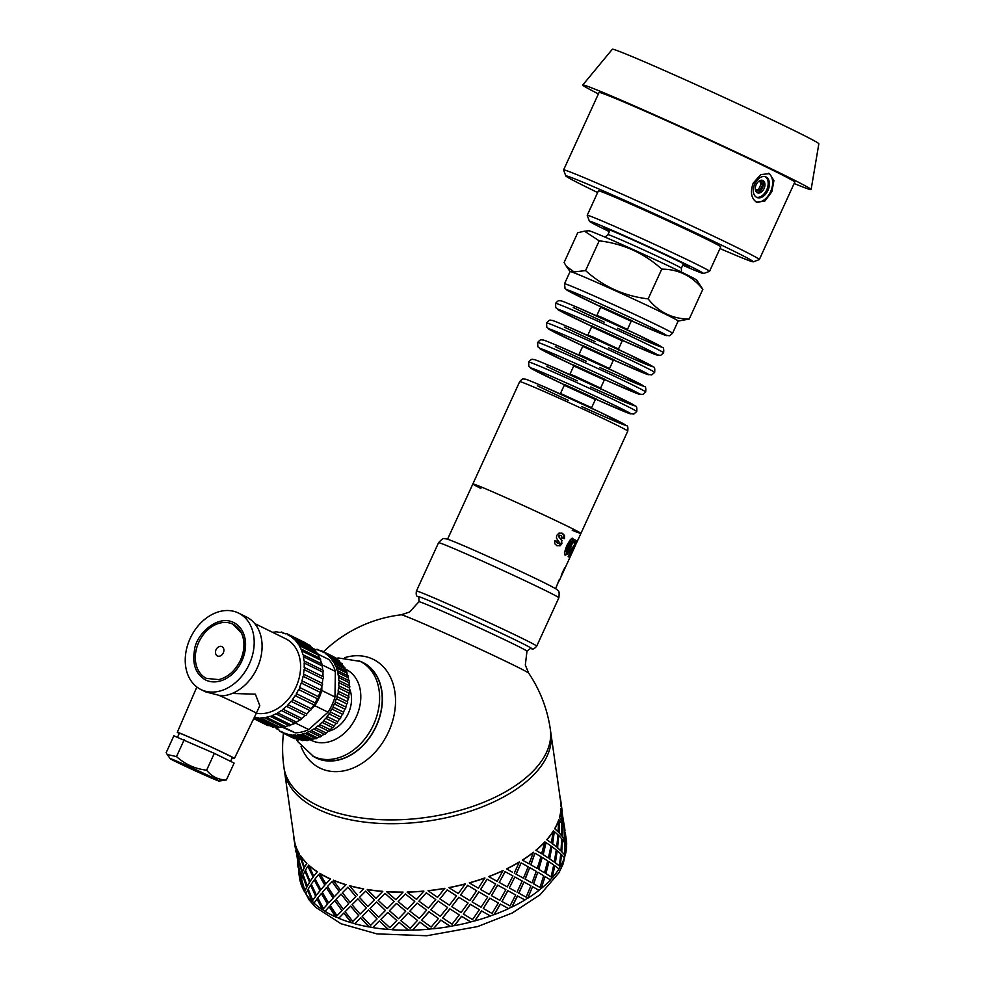 <?xml version="1.0" encoding="UTF-8"?>
<svg xmlns="http://www.w3.org/2000/svg" width="985" height="985" viewBox="0 0 985 985"><rect width="100%" height="100%" fill="white"/><g stroke="black" fill="none" stroke-linecap="round" stroke-linejoin="round"><path stroke-width="1.48" d="M584.474 231.167L588.833 230.761A59.42 1.428 24.6 0 1 643.39 254.228A59.42 1.428 24.6 0 1 696.801 280.196L702.834 289.319C692.172 275.972 678.48 269.237 661.76 269.127C643.931 253.071 623.086 243.64 599.2 240.832L584.474 231.167L577.715 232.743L564.097 262.502L566.338 266.319L574.083 271.909L585.57 270.592C603.399 286.647 624.244 296.079 648.13 298.886C658.793 312.245 672.484 318.968 689.204 319.078L678.148 321.061A59.42 1.428 -155.4 0 0 624.724 294.995A59.42 1.428 -155.4 0 0 570.093 271.552L564.504 283.791L565.058 288.568L568.357 290.957L600.69 306.741A55.037 1.317 -155.4 0 1 578.441 296.116A55.037 1.317 -155.4 0 1 584.302 296.756A55.037 1.317 -155.4 0 1 660.504 332.031A55.037 1.317 -155.4 0 1 631.545 320.864L664.863 335.122L669.591 335.811L672.558 333.262A59.42 1.428 -155.4 0 0 641.518 317.626A59.42 1.428 -155.4 0 0 583.612 291.351A59.42 1.428 -155.4 0 0 564.504 283.791M599.2 240.832L585.57 270.592M661.76 269.127L648.13 298.886M702.834 289.319L689.204 319.078M574.661 310.928A59.42 1.428 -155.4 0 0 555.54 303.355L555.54 303.355C557.732 300.93 559.061 300.056 559.517 300.708C562.287 301.533 555.503 298.036 579.069 308.108L636.901 334.42L662.339 347.397C663.545 347.348 663.976 349.158 663.607 352.827L663.607 352.827A59.42 1.428 -155.4 0 0 632.555 337.19A59.42 1.428 -155.4 0 0 574.661 310.928M546.577 322.92L546.786 327.18L550.443 330.098L582.775 345.87A55.037 1.317 -155.4 0 1 560.527 335.257A55.037 1.317 -155.4 0 1 566.375 335.885A55.037 1.317 -155.4 0 1 642.589 371.16A55.037 1.317 -155.4 0 1 613.618 359.993L646.948 374.251L651.676 374.94L654.643 372.404A59.42 1.428 -155.4 0 0 623.604 356.767A59.42 1.428 -155.4 0 0 565.698 330.492A59.42 1.428 -155.4 0 0 546.577 322.92L546.577 322.92C548.768 320.507 550.098 319.62 550.553 320.285C553.336 321.098 546.552 317.613 570.118 327.673A55.037 1.317 -155.4 0 1 648.315 363.97A55.037 1.317 -155.4 0 1 608.656 347.853M556.734 350.057A59.42 1.428 -155.4 0 0 537.625 342.497L537.625 342.497C539.817 340.071 541.134 339.185 541.59 339.85C544.373 340.675 537.588 337.178 561.154 347.237L618.986 373.561L644.424 386.539C645.631 386.477 646.049 388.287 645.68 391.968L645.68 391.968A59.42 1.428 -155.4 0 0 614.64 376.332A59.42 1.428 -155.4 0 0 556.734 350.057M528.662 362.061L528.859 366.321L532.516 369.227L564.861 385.012A55.037 1.317 -155.4 0 1 542.6 374.386A55.037 1.317 -155.4 0 1 548.46 375.026A55.037 1.317 -155.4 0 1 624.662 410.302A55.037 1.317 -155.4 0 1 595.703 399.134L629.021 413.392L633.749 414.082L636.729 411.533A59.42 1.428 -155.4 0 0 605.689 395.896A59.42 1.428 -155.4 0 0 547.783 369.634A59.42 1.428 -155.4 0 0 528.662 362.061L528.662 362.061C530.853 359.636 532.183 358.762 532.639 359.414C535.409 360.239 528.625 356.742 552.191 366.802A55.037 1.317 -155.4 0 1 630.4 403.111A55.037 1.317 -155.4 0 1 590.741 386.994M572.248 530.299A59.42 1.428 -155.4 0 0 580.916 533.427A59.42 1.428 -155.4 0 0 527.48 507.398A59.42 1.428 -155.4 0 0 472.862 483.955A59.42 1.428 -155.4 0 0 480.902 488.474M794.144 183.518A125.575 3.017 -155.4 0 0 811.111 189.563L818.843 143.798A113.558 2.721 -155.4 0 0 716.723 94.055A113.558 2.721 -155.4 0 0 612.338 49.25L582.751 85.018A125.575 3.017 -155.4 0 0 598.412 93.907M758.438 181.572L760.888 180.883L762.562 184.823L761.011 184.158L758.684 189.243L755.803 190.068M759.755 181.203L761.011 184.158M762.562 184.823L760.235 189.92L756.221 191.065L755.273 188.825M760.235 189.92L758.684 189.243M756.714 192.37A6.723 4.408 113.4 0 0 762.587 187.716A6.723 4.408 113.4 0 0 761.959 180.243M757.305 192.764A6.723 4.408 113.4 0 0 757.44 192.814A6.723 4.408 113.4 0 0 764.151 188.394A6.723 4.408 113.4 0 0 762.784 180.464A6.723 4.408 113.4 0 0 756.111 184.798A6.723 4.408 113.4 0 0 757.305 192.764M756.295 197.16A11.217 7.338 113.4 0 0 766.847 189.563A11.217 7.338 113.4 0 0 765.173 176.672M756.689 197.369A11.217 7.338 113.4 0 0 756.899 197.468A11.217 7.338 113.4 0 0 768.091 190.093A11.217 7.338 113.4 0 0 765.813 176.894A11.217 7.338 113.4 0 0 754.695 184.109A11.217 7.338 113.4 0 0 756.689 197.369M756.086 201.925A15.698 10.269 113.4 0 0 770.775 191.262A15.698 10.269 113.4 0 0 768.497 173.249M756.689 202.257C751.21 198.539 750.053 192.161 753.205 183.111L760.728 174.628L769.457 173.582L773.927 180.526L771.846 191.73L765.049 200.878L756.689 202.257M811.111 189.563A125.575 3.017 -155.4 0 0 698.18 134.563A125.575 3.017 -155.4 0 0 582.751 85.018M719.973 248.552A103.154 2.475 -155.4 0 0 753.328 261.825L759.275 259.609A107.636 2.586 -155.4 0 0 759.324 259.572L794.784 182.114A107.636 2.586 -155.4 0 0 697.996 134.957A107.636 2.586 -155.4 0 0 599.052 92.492L563.592 169.949A107.636 2.586 -155.4 0 0 563.592 170.023L565.809 175.97A103.154 2.475 -155.4 0 0 588.008 187.839A103.154 2.475 -155.4 0 0 597.649 192.543M759.324 259.572A107.636 2.586 -155.4 0 0 662.536 212.415A107.636 2.586 -155.4 0 0 563.592 169.949M753.328 261.825A103.154 2.475 -155.4 0 0 660.627 216.589A103.154 2.475 -155.4 0 0 565.809 175.97M682.753 265.224A62.794 1.502 -155.4 0 0 703.586 273.534L709.532 271.331A67.275 1.613 -155.4 0 0 709.557 271.306L720.761 246.841A67.275 1.613 -155.4 0 0 660.258 217.377A67.275 1.613 -155.4 0 0 598.424 190.831L587.22 215.296A67.275 1.613 -155.4 0 0 587.232 215.333L589.436 221.28A62.794 1.502 -155.4 0 0 602.955 228.508A62.794 1.502 -155.4 0 0 609.346 231.623M709.557 271.306A67.275 1.613 -155.4 0 0 649.066 241.83A67.275 1.613 -155.4 0 0 587.22 215.296M703.586 273.534A62.794 1.502 -155.4 0 0 647.157 246.004A62.794 1.502 -155.4 0 0 589.436 221.28M682.987 264.706A47.095 1.133 -155.4 0 0 689.34 266.947A47.095 1.133 -155.4 0 0 646.997 246.349A47.095 1.133 -155.4 0 0 603.731 227.757A47.095 1.133 -155.4 0 0 609.58 231.106M327.512 904.082L321.356 893.493L317.798 897.901L323.523 908.699L327.512 904.082L321.356 893.493M323.523 908.699L327.685 903.996M328.584 902.9L333.238 897.926L326.404 887.707L322.304 892.361L328.584 902.9L333.238 897.926M334.26 896.756L339.382 891.487L332.093 881.563L327.488 886.5L334.26 896.756L339.382 891.487M341.081 894.06L336.02 899.293L343.26 909.254L348.665 903.774L341.081 894.06L348.665 903.774M334.802 900.561L330.209 905.498L336.981 915.755L341.955 910.583L334.802 900.561L341.955 910.583M338.84 918.168A134.551 69.627 171.9 0 1 335.959 916.912L329.298 906.606L325.025 911.359A134.773 69.75 171.9 0 0 335.799 917.01L329.125 906.692M347.902 887.177L342.398 892.705L350.069 902.371L355.881 896.572L347.902 887.177L355.881 896.572M340.687 890.157L346.08 884.678L340.687 890.157M350.069 902.371L356.004 896.461M343.26 909.254L348.801 903.676M342.103 910.485L336.981 915.755M354.871 923.622A134.551 69.627 171.9 0 1 351.522 922.662L343.95 912.947L338.729 918.279A134.773 69.75 171.9 0 0 351.386 922.773L343.802 913.058M511.892 906.902L517.408 895.894L524.919 899.982A134.773 69.75 171.9 0 1 512.028 906.988L511.892 906.902A134.551 69.627 171.9 0 1 508.469 908.539L508.592 908.613A134.773 69.75 171.9 0 1 494.175 914.646L494.076 914.548A134.551 69.627 171.9 0 1 490.308 915.927L490.407 916.013A134.773 69.75 171.9 0 1 474.819 920.926L474.745 920.827A134.551 69.627 171.9 0 1 470.744 921.898L470.805 922.009A134.773 69.75 171.9 0 1 454.43 925.678L454.393 925.568A134.551 69.627 171.9 0 1 450.231 926.319L450.268 926.429A134.773 69.75 171.9 0 1 433.498 928.769L433.498 928.646A134.551 69.627 171.9 0 1 429.312 929.064L429.3 929.175A134.773 69.75 171.9 0 1 412.567 930.135L412.604 930.012A134.551 69.627 171.9 0 1 408.467 930.074L408.43 930.197A134.773 69.75 171.9 0 1 392.141 929.741L392.202 929.618A134.551 69.627 171.9 0 1 388.225 929.323L388.152 929.446A134.773 69.75 171.9 0 1 372.699 927.587L372.81 927.476A134.551 69.627 171.9 0 1 369.092 926.836L360.756 917.761L354.76 923.733A134.773 69.75 171.9 0 0 368.981 926.947L360.645 917.872M372.81 927.476L379.323 920.938L388.225 929.323M392.202 929.618L399.184 922.391L408.467 930.074M412.604 930.012L419.844 922.083L429.312 929.064M433.498 928.646L440.8 920.015L450.231 926.319M454.393 925.568L461.534 916.259L470.744 921.898M474.745 920.827L481.542 910.891L490.308 915.927M494.076 914.548L500.318 904.045L508.469 908.539M526.162 897.163L518.738 893.124L523.983 881.969L518.886 893.198L526.162 897.163L530.89 885.774L523.983 881.969M523.281 878.103L516.017 874.126L521.114 862.909L516.165 874.2L523.281 878.103M283.446 733.246A134.551 134.551 0 0 0 283.951 767.45A134.551 69.627 171.9 0 0 369.929 818.929A134.551 69.627 171.9 0 0 510.513 788.825A134.551 69.627 171.9 0 0 550.332 729.343L550.874 733.148A134.551 69.627 171.9 0 1 511.055 792.617A134.551 69.627 171.9 0 1 370.471 822.734A134.551 69.627 171.9 0 1 284.493 771.255L294.281 839.626A134.551 69.627 -8.1 0 0 295.044 843.48L295.365 847.235M527.763 898.061L532.565 886.697L527.763 898.061A134.551 69.627 171.9 0 1 526.273 898.997A134.551 69.627 171.9 0 1 524.783 899.908M541.307 888.248L545.087 876.551L541.307 888.248A134.551 69.627 171.9 0 1 538.832 890.255M552.179 877.709L554.826 865.766L552.179 877.709A134.551 69.627 171.9 0 1 550.283 879.802M560.108 866.689L561.536 854.623L560.108 866.689A134.551 69.627 171.9 0 1 558.827 868.819M564.91 855.472L565.058 843.382L564.91 855.472A134.551 69.627 171.9 0 1 564.27 857.541M565.07 832.374L566.313 839.479A134.773 69.75 171.9 0 1 566.683 844.317L564.233 828.323L564.737 840.39L566.4 843.517L564.737 840.39M300.918 883.053A134.551 69.627 171.9 0 1 300.474 881.464L300.671 877.266L298.098 865.47L300.671 877.266M305.953 893.592A134.551 69.627 171.9 0 1 304.821 891.782L301.607 880.147L300.868 883.631A134.773 69.75 171.9 0 0 304.599 891.844L301.385 880.196M314.08 902.974A134.551 69.627 171.9 0 1 312.319 901.287L307.862 889.997L305.855 893.814A134.773 69.75 171.9 0 0 312.11 901.349L307.652 890.058M325.136 911.236A134.551 69.627 171.9 0 1 322.785 909.734L317.17 898.886L313.981 903.134A134.773 69.75 171.9 0 0 322.6 909.808L316.973 898.973M357.383 895.082L349.453 885.638A134.551 69.627 -8.1 0 0 363.65 888.852L360.128 892.348M345.944 884.776A134.773 69.75 -8.1 0 1 333.299 880.294L333.459 880.196A134.551 69.627 -8.1 0 0 346.08 884.678M324.976 884.998L318.635 874.508L315.077 878.903L320.815 889.701L324.976 884.998L320.815 889.701M325.863 883.902L319.768 873.289A134.551 69.627 -8.1 0 0 330.517 878.928L325.863 883.902L330.517 878.928M352.79 921.369L358.725 915.459L350.611 906.163L345.119 911.704L352.79 921.369L358.602 915.57L350.611 906.163M357.924 898.886L366.26 907.961L357.924 898.886L352.039 904.747L360.104 914.08L362.849 911.347M363.391 915.139L368.488 910.066L377.046 918.919L368.488 910.066M360.682 896.153L365.78 891.068L374.325 899.921L365.78 891.068M376.516 902.063L369.991 908.589L376.602 901.94L385.43 910.448L376.602 901.94M387.696 912.504L380.899 919.374L387.77 912.381L396.82 920.544L387.77 912.381M367.27 889.59L367.368 889.48A134.551 69.627 -8.1 0 0 382.796 891.339L375.974 898.258L367.27 889.59A134.773 69.75 -8.1 0 0 382.722 891.45M384.975 893.506L378.191 900.388L385.049 893.395L394.111 901.546L385.049 893.395M396.413 903.516L389.42 910.743L396.462 903.393L405.709 911.199L396.462 903.393M408.049 913.083L400.895 920.655L408.085 912.96L417.468 920.409L408.085 912.96M386.699 891.745L386.773 891.622A134.551 69.627 -8.1 0 0 403.037 892.09L395.871 899.711L386.699 891.745A134.773 69.75 -8.1 0 0 402.988 892.201M405.327 894.084L398.186 901.657L405.364 893.961L414.747 901.41L405.364 893.961M417.111 903.208L409.846 911.137L417.123 903.085L426.591 910.066L417.123 903.085M428.955 911.888L421.642 920.175L428.955 911.765L438.448 918.525L428.955 911.765M407.137 892.139L407.162 892.028A134.551 69.627 -8.1 0 0 423.87 891.068L416.569 899.404L407.137 892.139A134.773 69.75 -8.1 0 0 423.87 891.191M426.234 892.89L418.933 901.176L426.246 892.779L435.727 899.527L426.246 892.779M438.103 901.14L430.79 909.771L438.079 901.029L447.547 907.431L438.079 901.029M449.899 908.958L442.634 917.934L449.874 908.847L459.256 914.917L449.874 908.847M428.069 890.772L428.069 890.662A134.551 69.627 -8.1 0 0 444.801 888.322L437.549 897.347L428.069 890.772A134.773 69.75 -8.1 0 0 444.826 888.433M447.19 889.972L439.926 898.936L447.153 889.861L456.548 895.931L447.153 889.861M458.862 897.372L451.709 906.68L458.813 897.261L468.084 903.011L458.813 897.261M470.362 904.378L463.356 914.006L470.301 904.267L479.399 909.697L470.301 904.267M448.988 887.682L448.951 887.571A134.551 69.627 -8.1 0 0 465.302 883.902L458.32 893.58L448.988 887.682A134.773 69.75 -8.1 0 0 465.363 884.013M467.653 885.38L460.635 895.008L467.579 885.281L476.678 890.711L467.579 885.281M478.907 892.004L472.098 901.928L478.821 891.893L487.686 897.027L478.821 891.893M489.853 898.246L483.29 908.478L489.754 898.148L498.348 902.986L489.754 898.148M469.377 882.942L469.316 882.831A134.551 69.627 -8.1 0 0 484.879 877.93L478.365 888.199L469.377 882.942A134.773 69.75 -8.1 0 0 484.977 878.029M487.132 879.248L480.581 889.48L487.033 879.149L495.627 883.988L487.033 879.149M497.708 885.146L491.453 895.648L497.597 885.059L505.871 889.627L497.597 885.059M507.866 890.711L501.956 901.484L507.743 890.625L515.66 894.946L507.743 890.625M488.732 876.65L488.634 876.564A134.551 69.627 -8.1 0 0 503.027 870.543L497.166 881.341L488.732 876.65A134.773 69.75 -8.1 0 0 503.163 870.629M505.157 871.713L499.235 882.486L505.022 871.639L512.939 875.948L505.022 871.639M517.014 892.176L522.198 880.984L514.835 876.982L509.307 887.99L515.167 891.179M509.307 887.99L514.835 876.982M514.293 873.178L519.329 861.924A134.551 69.627 -8.1 0 1 506.45 868.918L512.446 872.181M531.851 882.843L525.042 879.063L529.671 867.65L525.202 879.137L531.851 882.843M539.977 887.423L533.488 883.767L537.798 872.23L533.661 883.828L539.977 887.423L543.683 875.702L537.798 872.23M529.13 863.845L522.333 860.077A134.551 69.627 -8.1 0 0 533.365 852.284L529.13 863.845M537.071 868.376L530.767 864.768L534.904 853.182L530.94 864.83L537.071 868.376M544.36 872.71L538.586 869.25L542.181 857.516L538.77 869.299L544.36 872.71M551.144 876.921L545.727 873.56L548.965 861.727L545.924 873.596L551.144 876.921L553.718 864.965L548.965 861.727M541.639 853.712L535.865 850.264A134.551 69.627 -8.1 0 0 544.791 841.867L541.639 853.712M548.226 857.898L543.018 854.561L546.047 842.692L543.203 854.598L548.226 857.898M554.087 861.949L549.458 858.711L551.908 846.755L549.655 858.748L554.087 861.949M559.394 865.926L555.158 862.749L557.214 850.732L555.368 862.761L559.394 865.926L560.736 853.847L557.214 850.732M551.366 842.951L546.737 839.712A134.551 69.627 -8.1 0 0 553.336 830.934L551.366 842.951M556.463 846.915L552.45 843.751L554.284 831.722L552.647 843.776L556.463 846.915M560.785 850.818L557.387 847.703L558.606 835.625L557.596 847.716L560.785 850.818M564.516 854.697L561.548 851.594L562.349 839.503L561.77 851.594L564.516 854.697L564.577 842.606L562.349 839.503M558.064 831.82L554.666 828.705A134.551 69.627 -8.1 0 0 558.766 819.729L558.064 831.82M561.585 835.711L558.827 832.596L559.406 820.505L559.049 832.608L561.585 835.711M564.294 839.602L562.189 836.487L562.115 824.408L562.41 836.474L564.294 839.602M561.573 820.603L559.468 817.488A134.551 69.627 -8.1 0 0 560.97 808.562L561.573 820.603M563.457 824.543L562.016 821.391L561.29 809.35L562.238 821.379L563.457 824.543M564.75 828.533L561.512 809.325M561.019 806.346L562.029 809.547L561.019 806.346A134.551 69.627 -8.1 0 0 560.662 801.519L550.874 733.148A134.551 69.627 171.9 0 1 511.055 792.617A134.551 69.627 171.9 0 1 370.471 822.734A134.551 69.627 171.9 0 1 284.493 771.255L283.951 767.45M297.753 862.478L297.605 861.666M298.098 865.47L300.277 880.664L300.881 877.216M313.71 876.182L308.736 865.076A134.551 69.627 -8.1 0 0 317.342 871.737L313.71 876.182L317.342 871.737M297.778 861.629L298.172 858.218L295.599 846.435L297.778 861.629M301.065 876.342L302.099 872.784L298.886 861.149L298.147 864.633L301.065 876.342M304.944 890.933L306.827 887.153L302.764 875.739L301.607 879.322L304.944 890.933L306.618 887.214L302.764 875.739M298.344 857.344L299.378 853.798A134.551 69.627 -8.1 0 1 295.648 845.598L298.344 857.344M304.39 867.268L300.634 855.768A134.551 69.627 -8.1 0 0 306.877 863.291L304.39 867.268L306.877 863.291M313.119 877.155L307.862 866.16L305.461 870.112L310.041 881.353L313.119 877.155L307.862 866.16M320.063 890.736L314.252 879.974L311.26 884.136L316.431 895.168L320.063 890.736L314.252 879.974M302.444 871.885L304.106 868.154L300.265 856.679L298.886 860.324L302.444 871.885M307.32 886.204L309.598 882.289L305.141 870.999L303.146 874.815L307.32 886.204M312.762 900.352L315.828 896.153L310.583 885.158L308.182 889.098L312.762 900.352L315.643 896.227L310.583 885.158M309.598 882.289L304.931 871.072M304.106 868.154L300.056 856.741M316.431 895.168L319.879 890.822M310.041 881.353L312.922 877.241M307.111 886.266L309.401 882.363M302.223 871.934L303.897 868.216M300.425 855.83A134.773 69.75 -8.1 0 0 306.68 863.365M333.078 898.012L326.404 887.707M324.804 885.084L318.635 874.508M339.234 891.585L332.093 881.563M319.596 873.375A134.773 69.75 -8.1 0 0 330.357 879.026M302.099 872.784L298.677 861.198M298.172 858.218L295.377 846.484M300.844 876.391L301.89 872.845M297.556 861.678L297.95 858.267M308.539 865.15A134.773 69.75 -8.1 0 0 317.158 871.823M293.702 835.649A134.773 69.75 -8.1 0 0 294.059 839.663L295.303 846.78M295.796 851.853L295.845 850.572M295.451 847.592L295.118 846.804M297.79 865.803L297.532 862.515M295.389 848.356L295.229 847.617M298.159 866.578L297.839 865.803M300.474 881.464L298.566 869.57M300.253 881.501A134.773 69.75 171.9 0 1 299.489 877.66L298.517 870.851M298.11 867.354L297.938 866.615M298.135 857.393L299.378 853.798M295.426 845.635A134.773 69.75 -8.1 0 0 299.169 853.847M295.081 846.804L295.044 843.48M294.059 839.663A134.773 69.75 -8.1 0 0 294.823 843.517M561.241 806.321A134.773 69.75 -8.1 0 0 560.884 801.495L562.263 811.8M564.737 828.545L564.984 830.786M559.468 817.488L561.795 820.591M564.516 839.589L563.913 827.535L562.337 824.396M561.807 835.699L561.856 823.608L559.628 820.505M565.292 832.337L566.683 844.317M564.233 828.323L564.959 840.365M554.666 828.705L558.273 831.832M560.994 850.818L561.709 838.728L558.827 835.625M556.673 846.928L558.027 834.849L554.493 831.734M565.131 855.472A134.773 69.75 171.9 0 0 566.634 846.521L565.058 843.382M560.884 801.495A134.773 69.75 -8.1 0 0 560.12 797.641L559.899 797.678M546.737 839.712L551.563 842.975M554.284 861.974L556.254 849.944L552.117 846.78M548.423 857.923L550.997 845.98L546.244 842.729M560.317 866.701A134.773 69.75 171.9 0 0 564.417 857.726L561.536 854.623M559.689 817.488A134.773 69.75 -8.1 0 0 561.204 808.537M535.865 850.264L541.824 853.761M544.545 872.747L547.709 860.902L542.378 857.553M537.256 868.425L540.974 856.704L535.077 853.232M552.376 877.733A134.773 69.75 171.9 0 0 558.975 868.942L554.826 865.766M554.887 828.717A134.773 69.75 -8.1 0 0 558.987 819.729M522.333 860.077L529.302 863.907M532.023 882.905L536.259 871.331L529.844 867.711M523.441 878.164L528.182 866.775L521.274 862.971M541.479 888.298A134.773 69.75 171.9 0 0 550.418 879.9L545.087 876.551M546.934 839.749A134.773 69.75 -8.1 0 0 553.545 830.946M527.923 898.123A134.773 69.75 171.9 0 0 538.98 890.329L532.565 886.697M499.235 882.486L507.324 886.906L512.939 875.948M536.049 850.314A134.773 69.75 -8.1 0 0 544.988 841.904M517.556 895.981L512.028 906.988M501.956 901.484L510.045 905.904L515.66 894.946M491.453 895.648L499.887 900.339L505.871 889.627M480.581 889.48L489.311 894.442L495.627 883.988M522.493 860.139A134.773 69.75 -8.1 0 0 533.538 852.345M508.592 908.613L500.318 904.045M500.429 904.144L494.175 914.646M483.29 908.478L492.02 913.44L498.348 902.986M472.098 901.928L481.074 907.197L487.686 897.027M460.635 895.008L469.82 900.573L476.678 890.711M506.585 868.992A134.773 69.75 -8.1 0 0 519.489 861.998M490.407 916.013L481.542 910.891M481.616 910.99L474.819 920.926M463.356 914.006L472.541 919.571L479.399 909.697M451.709 906.68L461.042 912.566L468.084 903.011M439.926 898.936L449.357 905.166L456.548 895.931M470.805 922.009L461.534 916.259M461.583 916.37L454.43 925.678M442.634 917.934L452.078 924.164L459.256 914.917M430.79 909.771L440.27 916.333L447.547 907.431M418.933 901.176L428.413 908.084L435.727 899.527M450.268 926.429L440.8 920.015M440.812 920.138L433.498 928.769M421.642 920.175L431.135 927.082L438.448 918.525M409.846 911.137L419.278 918.402L426.579 910.189M398.186 901.657L407.507 909.278L414.747 901.41M429.3 929.175L419.844 922.083M419.819 922.194L412.567 930.135M400.895 920.655L410.228 928.276L417.468 920.409M389.42 910.743L398.58 918.709L405.709 911.199M378.191 900.388L387.154 908.699L394.111 901.546M408.43 930.197L399.184 922.391M399.134 922.514L392.141 929.741M380.899 919.374L389.863 927.698L396.82 920.544M369.991 908.589L378.696 917.257L385.43 910.448M365.669 891.191L359.439 897.372L367.848 906.385L374.325 899.921M388.152 929.446L379.323 920.938M379.237 921.061L372.699 927.587M368.39 910.177L362.16 916.37L370.569 925.383L377.046 918.919M360.104 914.08L366.26 907.961M349.318 885.749A134.773 69.75 -8.1 0 0 363.551 888.962M333.299 880.294L340.539 890.255M569.995 554.444L568.136 556.734M569.293 553.41L570.13 554.506L571.829 552.72L568.936 557.091L568.727 555.331L570.906 549.852L569.293 553.41L570.13 554.506M573.196 546.626L570.918 549.901L575.265 543.72L573.935 542.957L575.252 540.051L577.148 541.196L570.093 553.779M574.477 539.706L576.336 540.827L574.821 543.88M569.17 555.934L569.97 556.303M569.921 551.735L570.709 552.092M570.918 549.901L571.719 550.258M576.336 540.827L577.148 541.196M572.15 538.13L572.704 540.679L570.18 547.451L566.646 553.816L564.54 554.789M571.706 541.048L570.389 540.876L567.508 546.022L565.488 551.625L567.028 552.376L571.94 541.615L571.128 541.208L570.241 542.353L566.572 550.369L566.473 552.523M565.488 551.625L566.227 551.957M565.833 550.036L566.572 550.369M569.515 542.021L570.241 542.353M570.389 540.876L571.128 541.208M566.646 553.816L567.409 554.161L565.292 555.121L564.467 552.622L566.744 545.591L570.537 539.312L572.888 538.463L573.467 541.024L567.409 554.161M570.18 547.451L570.955 547.808M572.704 540.679L573.467 541.024M575.696 544.57L577.284 541.331M565.735 566.597L575.782 544.619M575.659 544.643L575.043 544.52M561.844 533.045L563.9 535.237L563.826 538.463L561.647 537.982M556.488 541.06L557.375 543.227L559.849 543.191L556.414 538.069L556.734 535.397L559.024 533.082L562.435 533.304L564.528 535.52L564.467 538.733L562.263 538.241L561.413 535.569L559.345 535.15L558.569 536.505L561.585 540.334L561.241 543.412L559.32 545.628L556.39 545.493M563.9 535.237L564.528 535.52M556.513 542.353L559.32 543.708M559.32 545.628L556.981 545.752L554.777 543.72L554.641 540.802L557.054 541.307L557.091 542.6M561.241 543.412L561.881 543.695L559.948 545.912M561.585 540.334L561.881 543.695M559.111 537.268L562.213 540.605M558.569 536.505L559.689 537.514M558.68 535.84L559.135 536.751M559.345 535.15L559.246 536.086M561.413 535.569L559.923 535.397M563.826 538.463L564.467 538.733M564.713 567.865L564.306 569.195M560.44 578.109L565.735 566.584M565.759 566.498L564.959 567.976M558.889 580.473L559.529 580.103M559.135 579.869L559.283 580.658M558.138 582.812L559.48 580.03M558.667 581.113L555.614 588.698M559.098 580.571L558.84 581.199M561.327 575.523L561.167 576.176M562.213 572.95L562.337 574.021L564.43 569.453M561.906 573.738L561.475 575.597M562.521 572.211L562.644 573.147M562.952 571.214L562.903 572.384M563.703 569.675L563.321 571.386M564.023 569.071L564.097 569.847M564.122 570.081L564.491 569.281M627.765 431.11C628.135 427.428 627.716 425.618 626.509 425.68L601.072 412.69L543.24 386.379C519.674 376.319 526.458 379.804 523.675 378.979C523.22 378.326 521.89 379.2 519.698 381.626A59.42 1.428 -155.4 0 1 538.82 389.198A59.42 1.428 -155.4 0 1 596.738 415.473A59.42 1.428 -155.4 0 1 627.765 431.11L580.916 533.427A59.42 1.428 -155.4 0 0 527.48 507.398A59.42 1.428 -155.4 0 0 472.862 483.955L447.547 539.226M423.698 623.764A70.157 1.687 24.6 0 1 490.936 654.249A70.157 1.687 24.6 0 1 528.686 673.161L525.313 665.072L526.975 651.245A59.42 1.428 24.6 0 0 495.947 635.608A59.42 1.428 24.6 0 0 438.029 609.333A59.42 1.428 24.6 0 0 418.921 601.761L409.538 612.067L401.203 614.8A70.157 1.687 24.6 0 1 423.698 623.764M301.041 746.421A60.541 45.766 -63.8 0 0 321.344 768.719A60.541 45.766 -63.8 0 0 394 715.43A60.541 45.766 -63.8 0 0 344.701 657.648M312.676 755.987A53.141 40.176 -63.8 0 0 316.37 758.056A53.141 40.176 -63.8 0 0 317.293 758.475A53.141 40.176 -63.8 0 0 375.741 727.299A53.141 40.176 -63.8 0 0 363.28 662.683A53.141 40.176 -63.8 0 0 359.377 661.021M459.761 544.028A59.654 1.428 24.6 0 1 464.267 545.949A59.654 1.428 24.6 0 1 466.459 546.897A59.654 1.428 24.6 0 1 539.595 580.436A59.654 1.428 24.6 0 1 543.991 582.591M358.799 660.763A52.919 40.003 116.2 0 1 360.128 661.378L362.763 662.683A52.919 40.003 116.2 0 1 376.135 726.068A52.919 40.003 116.2 0 1 316.05 757.662L313.415 756.357L297.642 741.52L296.251 738.935M217.55 656.01A5.184 3.915 116.2 0 1 215.629 653.449A6.045 6.045 0 0 1 218.916 646.751A5.184 3.915 116.2 0 1 223.841 651.073A5.184 3.915 116.2 0 1 217.55 656.01M240.648 660.369A30.166 22.803 -63.8 0 0 233.026 624.231A30.166 22.803 -63.8 0 0 199.253 641.247A30.166 22.803 -63.8 0 0 206.407 678.37L218.732 679.625C228.052 677.2 235.292 670.736 240.451 660.258C244.699 650.383 245.068 641.37 241.547 633.232L233.026 624.231M241.891 660.91A31.963 24.157 116.2 0 1 205.606 679.982C195.806 674.257 192.1 664.309 194.501 650.125C195.609 635.19 217.18 613.901 233.814 622.619A31.963 24.157 116.2 0 1 241.891 660.91M178.839 762.058A26.927 0.64 -155.4 0 0 170.183 758.659A26.927 0.64 -155.4 0 0 194.39 770.43A26.927 0.64 -155.4 0 0 219.113 781.068A26.927 0.64 -155.4 0 0 205.545 774.185A26.927 0.64 -155.4 0 0 178.839 762.058M226.39 779.935L234.11 763.079L214.336 753.353L173.865 735.832L166.157 752.688L167.241 754.522L176.5 756.578C185.081 764.311 195.116 768.854 206.616 770.208C211.75 776.636 218.338 779.874 226.39 779.935L219.113 781.068M214.336 753.353L206.616 770.208M184.207 739.735L176.5 756.578M177.534 737.211L179.356 733.246A29.156 0.702 24.6 0 1 188.726 736.952A29.156 0.702 24.6 0 1 217.143 749.844A29.156 0.702 24.6 0 1 232.361 757.514L230.601 761.356M232.189 693.452L255.374 694.191L259.806 705.666L256.322 713.251A32.517 0.776 -155.4 0 0 256.322 713.251A32.517 0.776 -155.4 0 0 218.892 695.287L223.964 695.718A42.601 32.209 -63.8 0 0 260.102 660.098A42.601 32.209 -63.8 0 0 246.422 616.955L238.518 613.064A42.601 32.209 -63.8 0 0 237.447 612.571A42.601 32.209 -63.8 0 0 190.474 637.8A42.601 32.209 -63.8 0 0 200.915 689.537A42.601 32.209 -63.8 0 0 248.614 665.515A42.601 32.209 -63.8 0 0 238.518 613.064M200.915 689.537L205.705 691.889L218.892 695.287M179.233 733.493A31.397 0.751 24.6 0 1 177.312 732.311A31.397 0.751 24.6 0 1 206.173 744.697A31.397 0.751 24.6 0 1 234.405 758.45A31.397 0.751 24.6 0 1 232.251 757.773M312.664 648.241A44.854 33.896 -63.8 0 0 310.706 646.603L291.929 637.369A1.391 1.059 -63.8 0 0 290.501 636.359A44.854 33.896 -63.8 0 0 287.731 634.771A44.854 33.896 -63.8 0 0 287.374 634.599A1.391 1.059 -63.8 0 0 285.773 633.909A44.854 33.896 -63.8 0 0 282.35 632.838A1.391 1.059 -63.8 0 0 280.614 632.481A44.854 33.896 -63.8 0 0 276.957 632.099A1.391 1.059 -63.8 0 0 275.135 632.087A44.854 33.896 -63.8 0 0 272.488 632.271M306.089 643.488A1.391 1.059 -63.8 0 0 305.646 642.946L286.869 633.712M310.706 646.603A1.391 1.059 -63.8 0 0 310.201 645.507L291.425 636.273M316.727 652.92A44.854 33.896 -63.8 0 0 314.671 650.297L295.894 641.063A1.391 1.059 -63.8 0 0 294.663 639.758A44.854 33.896 -63.8 0 0 291.929 637.369M314.671 650.297A1.391 1.059 -63.8 0 0 314.19 648.992L295.414 639.758M319.657 658.14A44.854 33.896 -63.8 0 0 317.946 654.828L299.169 645.594A1.391 1.059 -63.8 0 0 298.184 644.018A44.854 33.896 -63.8 0 0 295.894 641.063M317.946 654.828A1.391 1.059 -63.8 0 0 317.527 653.314L298.75 644.079M321.652 663.902A44.854 33.896 -63.8 0 0 320.445 660.073L301.681 650.851A1.391 1.059 -63.8 0 0 300.942 649.053A44.854 33.896 -63.8 0 0 299.169 645.594M320.445 660.073A1.391 1.059 -63.8 0 0 319.719 658.288M304.119 660.96L322.76 670.12A44.854 33.896 -63.8 0 0 322.12 665.922L303.355 656.699A1.391 1.059 -63.8 0 0 302.9 654.717A44.854 33.896 -63.8 0 0 301.681 650.851M303.318 654.926L321.664 663.952A1.391 1.059 -63.8 0 1 321.898 664.025A42.601 32.209 -63.8 0 0 320.888 661.304M322.12 665.922A1.391 1.059 -63.8 0 0 321.898 664.025L303.121 654.791M255.25 717.56L274.027 726.795A1.391 1.059 -63.8 0 1 272.783 727.127L254.068 717.917A1.391 1.059 -63.8 0 0 255.25 717.56A44.854 33.896 -63.8 0 0 258.907 717.93A1.391 1.059 -63.8 0 0 260.729 717.942A44.854 33.896 -63.8 0 0 264.522 717.609A1.391 1.059 -63.8 0 0 266.381 717.277A44.854 33.896 -63.8 0 0 270.21 716.23A1.391 1.059 -63.8 0 0 272.069 715.566A44.854 33.896 -63.8 0 0 275.849 713.854A1.391 1.059 -63.8 0 0 277.659 712.857L296.436 722.091A44.854 33.896 -63.8 0 0 300.068 719.739L281.291 710.505A1.391 1.059 -63.8 0 0 283.015 709.212L301.792 718.447A44.854 33.896 -63.8 0 0 305.178 715.516L286.413 706.282A1.391 1.059 -63.8 0 0 287.989 704.731L306.766 713.965A44.854 33.896 -63.8 0 0 309.844 710.53L291.067 701.295A1.391 1.059 -63.8 0 0 292.471 699.51L311.248 708.744A44.854 33.896 -63.8 0 0 313.932 704.891L295.155 695.656A1.391 1.059 -63.8 0 0 296.362 693.699L315.126 702.933A44.854 33.896 -63.8 0 0 317.355 698.747L298.578 689.512A1.391 1.059 -63.8 0 0 299.538 687.419L318.315 696.654A44.854 33.896 -63.8 0 0 320.014 692.246L301.238 683.024A1.391 1.059 -63.8 0 0 301.939 680.832L320.716 690.066A44.854 33.896 -63.8 0 0 321.861 685.548L303.084 676.326A1.391 1.059 -63.8 0 0 303.503 674.109L322.28 683.344A44.854 33.896 -63.8 0 0 322.834 678.825L304.07 669.591A1.391 1.059 -63.8 0 0 304.193 667.411L322.969 676.633A44.854 33.896 -63.8 0 0 322.932 672.226L304.156 662.991A1.391 1.059 -63.8 0 0 303.983 660.886A44.854 33.896 -63.8 0 0 303.355 656.699M322.932 672.226A1.391 1.059 -63.8 0 0 322.76 670.12M304.193 667.411A44.854 33.896 -63.8 0 0 304.156 662.991M322.834 678.825A1.391 1.059 -63.8 0 0 322.969 676.633M303.503 674.109A44.854 33.896 -63.8 0 0 304.07 669.591M321.861 685.548A1.391 1.059 -63.8 0 0 322.28 683.344M301.939 680.832A44.854 33.896 -63.8 0 0 303.084 676.326M320.014 692.246A1.391 1.059 -63.8 0 0 320.716 690.066M299.538 687.419A44.854 33.896 -63.8 0 0 301.238 683.024M317.355 698.747A1.391 1.059 -63.8 0 0 318.315 696.654M296.362 693.699A44.854 33.896 -63.8 0 0 298.578 689.512M313.932 704.891A1.391 1.059 -63.8 0 0 315.126 702.933M292.471 699.51A44.854 33.896 -63.8 0 0 295.155 695.656M309.844 710.53A1.391 1.059 -63.8 0 0 311.248 708.744M287.989 704.731A44.854 33.896 -63.8 0 0 291.067 701.295M305.178 715.516A1.391 1.059 -63.8 0 0 306.766 713.965M283.015 709.212A44.854 33.896 -63.8 0 0 286.413 706.282M300.068 719.739A1.391 1.059 -63.8 0 0 301.792 718.447M277.659 712.857A44.854 33.896 -63.8 0 0 281.291 710.505M276.145 713.99L294.626 723.076A1.391 1.059 -63.8 0 0 296.436 722.091M272.069 715.566L290.846 724.8A44.854 33.896 -63.8 0 0 294.601 723.088M288.987 725.465A1.391 1.059 -63.8 0 0 290.846 724.8M266.381 717.277L285.157 726.511A44.854 33.896 -63.8 0 0 288.9 725.502M283.298 726.844A1.391 1.059 -63.8 0 0 285.157 726.511M260.729 717.942L279.506 727.176A44.854 33.896 -63.8 0 0 283.027 726.881M259.35 718.447L278.115 727.669A1.391 1.059 -63.8 0 0 279.506 727.176M274.027 726.795A44.854 33.896 -63.8 0 0 277.019 727.139M254.007 718.053L268.868 725.354A44.854 33.896 -63.8 0 0 270.099 725.81M253.711 718.631L267.772 725.551A1.391 1.059 -63.8 0 0 268.868 725.354M234.405 758.45L256.322 713.263A40.36 30.51 -63.8 0 0 297.051 684.55A40.36 30.51 -63.8 0 0 285.748 638.797L254.684 623.517M275.505 727.004A44.854 33.896 -63.8 0 0 276.059 727.558A1.391 1.059 -63.8 0 0 277.376 728.752A44.854 33.896 -63.8 0 0 279.383 730.304A1.391 1.059 -63.8 0 0 280.86 731.252A44.854 33.896 -63.8 0 0 282.72 732.274A44.854 33.896 -63.8 0 0 283.077 732.434A1.391 1.059 -63.8 0 0 284.677 733.136A44.854 33.896 -63.8 0 0 287.066 733.936A1.391 1.059 -63.8 0 0 288.777 734.367A44.854 33.896 -63.8 0 0 291.301 734.773A1.391 1.059 -63.8 0 0 293.099 734.921A44.854 33.896 -63.8 0 0 295.722 734.933A1.391 1.059 -63.8 0 0 297.556 734.81A44.854 33.896 -63.8 0 0 300.24 734.428A1.391 1.059 -63.8 0 0 302.112 734.022A44.854 33.896 -63.8 0 0 304.796 733.246A1.391 1.059 -63.8 0 0 306.655 732.569A44.854 33.896 -63.8 0 0 309.315 731.412A1.391 1.059 -63.8 0 0 311.149 730.476A44.854 33.896 -63.8 0 0 313.735 728.962A1.391 1.059 -63.8 0 0 315.495 727.78A44.854 33.896 -63.8 0 0 317.97 725.92A1.391 1.059 -63.8 0 0 319.645 724.517A44.854 33.896 -63.8 0 0 321.96 722.35A1.391 1.059 -63.8 0 0 323.511 720.749A44.854 33.896 -63.8 0 0 325.653 718.299A1.391 1.059 -63.8 0 0 327.057 716.526A44.854 33.896 -63.8 0 0 328.978 713.842A1.391 1.059 -63.8 0 0 330.221 711.909A44.854 33.896 -63.8 0 0 331.883 709.04A1.391 1.059 -63.8 0 0 332.942 706.984A44.854 33.896 -63.8 0 0 334.321 703.955A1.391 1.059 -63.8 0 0 335.183 701.825A44.854 33.896 -63.8 0 0 336.267 698.697A1.391 1.059 -63.8 0 0 336.907 696.506A44.854 33.896 -63.8 0 0 337.67 693.329A1.391 1.059 -63.8 0 0 338.089 691.113A44.854 33.896 -63.8 0 0 338.52 687.936A1.391 1.059 -63.8 0 0 338.705 685.745A44.854 33.896 -63.8 0 0 338.803 682.617A1.391 1.059 -63.8 0 0 338.766 680.475A44.854 33.896 -63.8 0 0 338.52 677.434A1.391 1.059 -63.8 0 0 338.237 675.378A44.854 33.896 -63.8 0 0 337.67 672.496A1.391 1.059 -63.8 0 0 337.153 670.551A44.854 33.896 -63.8 0 0 336.254 667.855A1.391 1.059 -63.8 0 0 335.528 666.057A44.854 33.896 -63.8 0 0 334.321 663.595A1.391 1.059 -63.8 0 0 333.373 661.982A44.854 33.896 -63.8 0 0 331.871 659.79A1.391 1.059 -63.8 0 0 330.738 658.374A44.854 33.896 -63.8 0 0 328.965 656.49A1.391 1.059 -63.8 0 0 327.66 655.296A44.854 33.896 -63.8 0 0 325.653 653.745A1.391 1.059 -63.8 0 0 324.176 652.796A44.854 33.896 -63.8 0 0 322.304 651.774A44.854 33.896 -63.8 0 0 321.96 651.614A1.391 1.059 -63.8 0 0 320.359 650.925A44.854 33.896 -63.8 0 0 317.97 650.112A1.391 1.059 -63.8 0 0 316.259 649.694A44.854 33.896 -63.8 0 0 314.584 649.386M332.339 656.244A1.391 1.059 -63.8 0 0 331.994 655.912L321.455 650.728M336.771 659.347A44.854 33.896 -63.8 0 0 336.193 658.928A1.391 1.059 -63.8 0 0 335.676 657.882L325.136 652.698M336.193 658.928L325.653 653.745M340.81 663.016A44.854 33.896 -63.8 0 0 339.517 661.674A1.391 1.059 -63.8 0 0 339.025 660.455L328.485 655.271M339.517 661.674L328.965 656.49M343.74 666.882A44.854 33.896 -63.8 0 0 342.411 664.974A1.391 1.059 -63.8 0 0 341.955 663.582L331.416 658.399M342.411 664.974L331.871 659.79M346.006 671.093A44.854 33.896 -63.8 0 0 344.861 668.778A1.391 1.059 -63.8 0 0 344.454 667.227L333.915 662.043M344.861 668.778L334.321 663.595M347.68 675.673A44.854 33.896 -63.8 0 0 346.794 673.038A1.391 1.059 -63.8 0 0 346.067 671.241M346.794 673.038L336.254 667.855M338.495 675.501L348.776 680.561A44.854 33.896 -63.8 0 0 348.21 677.68A1.391 1.059 -63.8 0 0 347.693 675.735M348.21 677.68L337.67 672.496M338.705 685.745L349.244 690.928A44.854 33.896 -63.8 0 0 349.355 687.801A1.391 1.059 -63.8 0 0 349.306 685.659L338.766 680.475L349.306 685.659A44.854 33.896 -63.8 0 0 349.059 682.617A1.391 1.059 -63.8 0 0 348.776 680.561M349.059 682.617L338.52 677.434M349.355 687.801L338.803 682.617M338.089 691.113L348.628 696.296A44.854 33.896 -63.8 0 0 349.059 693.12A1.391 1.059 -63.8 0 0 349.244 690.928M349.059 693.12L338.52 687.936M336.907 696.506L347.446 701.689A44.854 33.896 -63.8 0 0 348.21 698.513A1.391 1.059 -63.8 0 0 348.628 696.296M348.21 698.513L337.67 693.329M335.183 701.825L345.723 707.008A44.854 33.896 -63.8 0 0 346.806 703.881A1.391 1.059 -63.8 0 0 347.446 701.689M346.806 703.881L336.267 698.697M332.942 706.984L343.482 712.167A44.854 33.896 -63.8 0 0 344.861 709.138A1.391 1.059 -63.8 0 0 345.723 707.008M344.861 709.138L334.321 703.955M330.221 711.909L340.761 717.092A44.854 33.896 -63.8 0 0 342.423 714.224A1.391 1.059 -63.8 0 0 343.482 712.167M342.423 714.224L331.883 709.04M327.057 716.526L337.596 721.709A44.854 33.896 -63.8 0 0 339.517 719.025A1.391 1.059 -63.8 0 0 340.761 717.092M339.517 719.025L328.978 713.842M323.511 720.749L334.05 725.933A44.854 33.896 -63.8 0 0 336.193 723.482A1.391 1.059 -63.8 0 0 337.596 721.709M336.193 723.482L325.653 718.299M319.645 724.517L330.184 729.7A44.854 33.896 -63.8 0 0 332.499 727.533A1.391 1.059 -63.8 0 0 334.05 725.933M332.499 727.533L321.96 722.35M315.495 727.78L326.035 732.963A44.854 33.896 -63.8 0 0 328.51 731.104A1.391 1.059 -63.8 0 0 330.184 729.7M328.51 731.104L317.97 725.92M311.149 730.476L321.689 735.66A44.854 33.896 -63.8 0 0 324.274 734.145A1.391 1.059 -63.8 0 0 326.035 732.963M324.274 734.145L313.846 729.011M309.659 731.584L319.854 736.595A1.391 1.059 -63.8 0 0 321.689 735.66M306.655 732.569L317.195 737.753A44.854 33.896 -63.8 0 0 319.829 736.608M315.335 738.43A1.391 1.059 -63.8 0 0 317.195 737.753M302.112 734.022L312.651 739.206A44.854 33.896 -63.8 0 0 315.249 738.454M310.78 739.612A1.391 1.059 -63.8 0 0 312.651 739.206M297.556 734.81L308.096 739.994A44.854 33.896 -63.8 0 0 310.57 739.649M306.261 740.117A1.391 1.059 -63.8 0 0 308.096 739.994M293.099 734.921L303.639 740.104A44.854 33.896 -63.8 0 0 305.806 740.141M291.769 735.352L302.309 740.535A1.391 1.059 -63.8 0 0 303.639 740.104M288.777 734.367L299.317 739.55A44.854 33.896 -63.8 0 0 300.856 739.821M287.558 734.662L298.098 739.846A1.391 1.059 -63.8 0 0 299.317 739.55M284.677 733.136L287.251 734.404M283.582 733.32L294.121 738.504A1.391 1.059 -63.8 0 0 295.118 738.381M318.032 654.151L328.781 659.433A42.601 32.209 116.2 0 1 335.356 671.401L334.986 696.974A42.601 32.209 116.2 0 1 328.03 712.18L308.724 729.565A42.601 32.209 116.2 0 1 295.18 732.815L281.821 727.029M311.26 708.941L314.855 705.703L328.03 712.18M296.313 722.399L297.088 721.697M295.623 723.125L308.724 729.565M314.855 705.703A42.601 32.209 -63.8 0 0 321.812 690.485L334.986 696.974M283.889 727.262L295.18 732.815M290.784 724.935A42.601 32.209 -63.8 0 0 295.204 723.249M321.812 690.485L321.886 685.535M322.415 665.035L335.356 671.401M683.467 263.648L681.361 268.252A40.36 0.973 -155.4 0 0 660.282 257.639A40.36 0.973 -155.4 0 0 620.944 239.786A40.36 0.973 -155.4 0 0 607.954 234.652L604.999 237.114M632.05 320.728L600.456 306.273M632.099 320.741L631.2 321.245L600.616 307.246L600.419 306.236M631.2 321.245L627.457 329.433L602.278 317.576L596.873 315.434L595.974 315.939M573.233 307.48A55.037 1.317 -155.4 0 0 604.162 322.132M617.62 328.288A55.037 1.317 -155.4 0 0 657.278 344.405A55.037 1.317 -155.4 0 0 579.094 308.12M663.607 352.827L660.627 355.376L655.899 354.686L622.582 340.428A55.037 1.317 -155.4 0 0 651.541 351.596A55.037 1.317 -155.4 0 0 575.338 316.32A55.037 1.317 -155.4 0 0 569.478 315.692A55.037 1.317 -155.4 0 0 591.726 326.306L559.394 310.534L555.737 307.615L555.54 303.355M623.086 340.305L591.492 325.838M623.136 340.305L622.249 340.81L591.665 326.811L591.456 325.801M622.249 340.81L618.494 348.998L593.327 337.141L587.91 334.998L587.023 335.503M564.282 327.045A55.037 1.317 -155.4 0 0 595.211 341.696M582.504 345.378L582.701 346.375L613.286 360.375L614.172 359.87L582.541 345.403M613.286 360.375L609.543 368.575L584.364 356.705L578.958 354.563L578.06 355.068M555.318 346.621A55.037 1.317 -155.4 0 0 586.247 361.261M599.705 367.43A55.037 1.317 -155.4 0 0 639.351 383.547A55.037 1.317 -155.4 0 0 561.179 347.249M645.68 391.968L642.712 394.517L637.984 393.828L604.667 379.57A55.037 1.317 -155.4 0 0 633.626 390.725A55.037 1.317 -155.4 0 0 557.424 355.462A55.037 1.317 -155.4 0 0 551.563 354.822A55.037 1.317 -155.4 0 0 573.812 365.447L541.479 349.663L537.822 346.757L537.625 342.497M605.172 379.434L573.578 364.979M605.221 379.447L604.322 379.951L573.738 365.94L573.541 364.942M604.322 379.951L600.579 388.139L575.4 376.282L569.995 374.14L569.108 374.645M546.367 366.186A55.037 1.317 -155.4 0 0 577.284 380.838M564.787 385.517L595.371 399.516L596.257 399.011L564.614 384.544L560.145 394.209M595.371 399.516L591.616 407.704L561.031 393.704M537.404 385.751A55.037 1.317 -155.4 0 0 568.333 400.402M581.79 406.559A55.037 1.317 -155.4 0 0 621.437 422.676A55.037 1.317 -155.4 0 0 543.264 386.391M566.461 844.342A134.551 69.627 171.9 0 1 566.437 846.053M572.605 547.5L573.405 547.869M567.508 546.022L568.246 546.355M464.267 545.949C444.05 537.342 446.353 539.041 445.565 538.795L444.703 538.746C443.927 537.773 441.871 539.09 438.559 542.71A66.155 1.588 24.6 0 1 459.835 551.132A66.155 1.588 24.6 0 1 544.619 590.126A66.155 1.588 24.6 0 1 558.852 597.784C559.431 592.908 559.086 590.495 557.83 590.544L557.239 589.916C556.525 589.486 559.32 590.126 539.595 580.436M438.559 542.71L416.409 591.074A66.155 1.588 24.6 0 1 437.697 599.496A66.155 1.588 24.6 0 1 522.469 638.489A66.155 1.588 24.6 0 1 536.714 646.148L558.852 597.784M416.409 591.074C415.879 594.472 416.36 596.344 417.849 596.664A62.794 1.502 24.6 0 1 437.869 604.408A62.794 1.502 24.6 0 1 501.427 633.293A62.794 1.502 24.6 0 1 531.543 648.709C531.469 647.674 529.955 648.524 526.975 651.245M336.107 658.374L338.557 657.98L360.128 661.378A52.919 40.003 116.2 0 1 373.5 724.775A52.919 40.003 116.2 0 1 313.415 756.357M349.343 688.416A28.036 21.19 116.2 0 1 329.236 731.067M328.904 731.153A28.036 21.19 116.2 0 1 328.251 731.313M344.959 668.975A39.462 29.833 116.2 0 1 345.292 669.111A39.462 29.833 116.2 0 1 355.536 718.361A39.462 29.833 116.2 0 1 310.164 739.723M211.775 777.251L180.169 762.71L177.534 762.427L209.152 776.968L211.775 777.251M610.072 230.047L607.954 234.652M681.361 268.252L681.435 272.106M570.081 271.589L566.338 266.319M600.616 307.246L596.873 315.434M627.457 329.433L627.654 330.443M591.665 326.811L587.91 334.998M618.494 348.998L618.691 350.007M654.643 372.404C655.013 368.722 654.594 366.912 653.387 366.974L627.95 353.984L570.118 327.673M582.701 346.375L578.958 354.563M609.543 368.575L609.74 369.572M573.738 365.94L569.995 374.14M600.579 388.139L600.776 389.149M636.729 411.533C637.098 407.864 636.679 406.054 635.46 406.103L610.023 393.126L552.191 366.802M591.616 407.704L591.825 408.713M519.698 381.626L472.862 483.955M678.16 321.036L672.558 333.262M561.807 809.571L561.979 810.717M564.528 828.57L564.688 829.715M566.523 844.33L566.56 846.349M566.51 848.245L563.248 863.722L558.938 872.784L540.199 894.663L512.286 912.972L477.627 926.577L426.751 935.75L376.873 933.891L340.958 923.721L315.619 907.284L309.019 899.773L301.767 886.118M300.893 883.299L300.425 881.476M580.916 533.427L577.284 541.368M560.773 577.444L559.32 580.608M401.19 614.8A134.551 134.551 0 0 0 323.536 651.75M550.332 729.343A134.551 134.551 0 0 0 528.686 673.161M536.714 646.148C534.486 648.783 532.762 649.632 531.543 648.709M417.849 596.664C418.674 596.036 419.031 597.735 418.921 601.761M174 760.137L215.506 779.135M170.183 758.659L167.241 754.522M177.312 732.311L196.84 687.013M276.526 631.594L277.622 632.136M281.858 632.148L284.542 633.466M290.735 636.248L287.731 634.771M301.348 649.14L320.113 658.362M304.057 660.923L322.834 670.157M275.985 713.928L294.761 723.162M270.469 716.44L289.245 725.674M264.879 717.954L283.655 727.189M279.9 731.35L283.224 732.988M276.551 728.777L278.804 729.885M317.478 649.386L320.457 650.851M324.274 652.747L322.304 651.774M335.922 666.143L346.461 671.327M337.424 670.625L347.964 675.808M338.372 675.427L348.912 680.61M313.784 728.986L324.324 734.17M309.487 731.523L320.026 736.706M305.054 733.443L315.594 738.627M300.585 734.736L311.125 739.92M296.128 735.376L306.667 740.56"/></g></svg>
